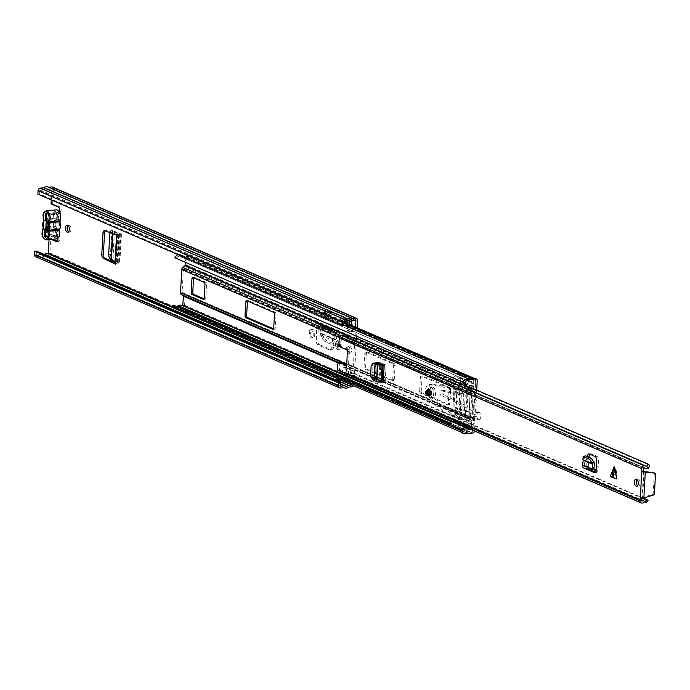 <?xml version="1.0" encoding="UTF-8"?>
<svg xmlns="http://www.w3.org/2000/svg" width="690" height="690" viewBox="0 0 690 690"><rect width="100%" height="100%" fill="white"/><g stroke="black" fill="none" stroke-linecap="round" stroke-linejoin="round"><path stroke-width="0.52" stroke-dasharray="3.45 2.59" d="M46.817 229.554L46.506 234.997A2.389 1.923 113.3 0 0 47.567 236.972A2.389 1.923 113.3 0 0 48.378 237.093A2.389 1.923 113.3 0 0 49.878 236.204A3.191 2.57 -66.7 0 1 51.871 235.023A3.191 2.57 -66.7 0 1 52.897 235.152L56.252 236.454L57.589 212.563L56.546 212.115L59.383 211.683L54.044 214.616A3.191 2.57 -66.7 0 1 51.905 214.814A3.191 2.57 -66.7 0 1 51.112 214.211A2.389 1.923 113.3 0 0 50.508 213.753A2.389 1.923 113.3 0 0 47.558 216.168L46.67 215.78M45.575 235.419A2.389 1.923 113.3 0 0 46.523 236.523A2.389 1.923 113.3 0 0 47.343 236.644A2.389 1.923 113.3 0 0 48.835 235.756A3.191 2.57 -66.7 0 1 50.836 234.574A3.191 2.57 -66.7 0 1 51.854 234.704L56.865 237.067L55.209 236.006L56.546 212.115L53.001 214.167A3.191 2.57 -66.7 0 1 50.862 214.357A3.191 2.57 -66.7 0 1 50.068 213.762A2.389 1.923 113.3 0 0 49.464 213.305A2.389 1.923 113.3 0 0 46.722 214.814M67.905 225.371A3.588 1.941 83.8 0 1 68.672 224.957A3.588 1.941 83.8 0 1 69.25 225.052A3.588 1.941 83.8 0 1 71.018 228.847A3.588 1.941 83.8 0 1 69.448 232.09A3.588 1.941 83.8 0 1 68.862 231.995A3.588 1.941 83.8 0 1 68.612 231.857M309.163 332.459A3.666 1.984 83.8 0 1 310.767 329.673A3.666 1.984 83.8 0 1 311.354 329.768A3.666 1.984 83.8 0 1 313.156 334.184L313.096 335.262A3.666 1.984 83.8 0 1 311.492 338.048A3.666 1.984 83.8 0 1 309.103 333.537L309.163 332.459L310.759 332.287A3.666 1.984 83.8 0 1 312.363 329.501A3.666 1.984 83.8 0 1 312.958 329.596A3.666 1.984 83.8 0 1 314.761 334.012L314.7 335.09A3.666 1.984 83.8 0 1 313.096 337.876A3.666 1.984 83.8 0 1 310.698 333.365L310.759 332.287M348.243 346.32A3.588 1.941 83.8 0 1 350.011 350.115A3.588 1.941 83.8 0 1 348.433 353.358A3.588 1.941 83.8 0 1 347.855 353.263A3.588 1.941 83.8 0 1 346.087 349.468A3.588 1.941 83.8 0 1 347.665 346.225A3.588 1.941 83.8 0 1 348.243 346.32M349.839 346.147A3.588 1.941 83.8 0 1 351.607 349.942A3.588 1.941 83.8 0 1 350.037 353.185A3.588 1.941 83.8 0 1 349.451 353.09A3.588 1.941 83.8 0 1 347.682 349.295A3.588 1.941 83.8 0 1 349.261 346.052A3.588 1.941 83.8 0 1 349.839 346.147M335.564 343.853A3.666 1.984 83.8 0 1 337.169 341.067A3.666 1.984 83.8 0 1 337.764 341.171A3.666 1.984 83.8 0 1 339.566 345.578L339.506 346.656A3.666 1.984 83.8 0 1 337.902 349.442A3.666 1.984 83.8 0 1 335.504 344.931L335.564 343.853L337.169 343.68A3.666 1.984 83.8 0 1 338.773 340.895A3.666 1.984 83.8 0 1 339.368 340.998A3.666 1.984 83.8 0 1 341.162 345.405L341.102 346.484A3.666 1.984 83.8 0 1 339.497 349.269A3.666 1.984 83.8 0 1 337.108 344.759L337.169 343.68M320.833 328.423L322.454 328.25L322.73 326.672A2.708 2.182 113.3 0 0 321.583 324.05A2.708 2.182 113.3 0 0 320.652 323.921L319.134 324.084A0.794 0.638 -66.7 0 1 318.513 323.386L318.211 328.707L316.606 328.88L316.287 341.145A3.191 1.725 -96.2 0 0 317.857 344.819L329.932 350.037A3.191 1.725 -96.2 0 0 330.441 350.115A3.191 1.725 -96.2 0 0 331.83 347.855L333.425 347.682L334.754 330.389A0.794 0.638 -66.7 0 0 335.375 331.088L336.901 330.924A2.708 2.182 113.3 0 1 337.824 331.062A2.708 2.182 113.3 0 1 338.98 333.684L338.695 335.254L337.082 335.435L336.073 340.23L337.833 345.328L337.263 346.966L339.437 345.906L337.263 346.966L325.085 341.714L322.17 338.574L320.108 333.339L321.161 326.577L337.41 333.589L337.082 335.435M318.211 328.707L317.883 340.972L316.287 341.145M317.857 344.819L319.453 344.646A3.191 1.725 83.8 0 1 317.883 340.972M319.453 344.646L331.528 349.856L329.932 350.037M333.425 347.682A3.191 1.725 83.8 0 1 332.045 349.942A3.191 1.725 83.8 0 1 331.528 349.856M350.348 368.883L349.649 381.38L346.173 379.88L346.872 367.382L350.348 368.883L348.752 369.055L348.053 381.553L344.577 380.061L345.276 367.554L348.752 369.055M349.416 321.902L349.649 317.857L353.116 319.358L352.418 331.856L348.95 330.355L349.278 324.404M51.051 203.921L52.656 203.748L60.039 206.931A2.389 1.294 83.8 0 1 61.203 209.294A2.389 1.294 83.8 0 1 60.34 211.58L58.745 211.752A2.389 1.294 83.8 0 0 58.995 211.597M52.656 203.748L53.475 189.008A2.389 1.923 113.3 0 0 52.423 187.033M353.47 385.684A2.389 1.923 113.3 0 0 353.936 384.261L357.101 327.785M35.552 256.689A2.389 1.923 113.3 0 0 36.372 256.809L39.951 256.421A5.425 4.364 113.3 0 0 40.4 256.654A5.425 4.364 113.3 0 0 44.643 255.912L47.765 255.576A2.389 1.923 113.3 0 0 49.896 253.04L50.724 238.309L52.897 239.249M57.744 238.386A2.389 1.294 83.8 0 0 57.305 237.498L58.909 237.326A2.389 1.294 83.8 0 1 59.521 239.904A2.389 1.294 83.8 0 1 58.495 241.56A2.389 1.294 83.8 0 1 58.107 241.5L57.555 241.259M114.98 263.123L116.989 263.985L118.585 263.58A2.708 0.664 -176.8 0 0 119.81 263.088A2.708 0.664 -176.8 0 0 119.249 262.649L115.532 261.26L113.928 261.432M116.998 235.307A2.708 0.664 -176.8 0 1 116.558 234.911A2.708 0.664 -176.8 0 1 117.188 234.522A2.708 0.664 -176.8 0 1 117.792 234.419L119.517 234.134L115.541 232.582L117.145 232.409L120.862 233.789A2.708 0.664 -176.8 0 1 121.423 234.238A2.708 0.664 -176.8 0 1 120.198 234.721L118.602 235.135L106.398 230.503L104.802 230.676M105.277 230.839A3.191 1.725 83.8 0 1 105.975 230.451A3.191 1.725 83.8 0 1 106.398 230.503M324.309 317.529L329.872 319.927L330.277 312.656L324.714 310.259L324.309 317.529L325.913 310.129L331.476 312.527L329.872 319.927M328.569 314.683L329.44 314.588L328.276 319.927L328.569 314.683L323.006 312.285L323.877 312.19L322.713 317.529L323.006 312.285M328.276 319.927L322.713 317.529M316.606 328.88L316.908 323.558A2.708 2.182 113.3 0 0 318.099 325.801A2.708 2.182 113.3 0 0 318.366 325.887A2.708 2.182 113.3 0 0 319.03 325.93L320.548 325.766A0.794 0.638 -66.7 0 1 321.161 326.577M331.83 347.855L333.149 330.562A2.708 2.182 113.3 0 0 334.348 332.813A2.708 2.182 113.3 0 0 334.615 332.899A2.708 2.182 113.3 0 0 335.271 332.942L336.798 332.778A0.794 0.638 -66.7 0 1 337.41 333.589M347.82 322.075L348.045 318.03L351.521 319.53L351.486 320.169M351.201 325.231L350.822 332.028L347.346 330.527L347.726 323.739M51.293 239.421L49.119 238.481L50.724 238.309M49.05 239.663L49.119 238.481M351.779 384.951L352.34 384.434L355.54 327.112M51.276 199.928L51.879 189.189L47.817 189.103A3.51 2.82 113.3 0 0 47.274 188.775A3.51 2.82 113.3 0 0 44.264 189.483L40.106 190L39.485 193.976L343.534 325.188M344.198 381.682L340.869 380.147L338.16 380.768L337.143 381.216L340.317 382.588M341.429 380.483A2.234 1.794 -66.7 0 1 341.619 380.432L344.25 379.828A2.234 1.794 -66.7 0 1 344.448 379.802L347.803 381.277L344.345 381.648M346.173 379.88A2.234 1.794 113.3 0 0 345.19 378.034L348.666 379.535A2.234 1.794 -66.7 0 0 348.174 379.414A2.234 1.794 -66.7 0 0 347.907 379.422L344.448 379.802L340.972 378.301A2.234 1.794 113.3 0 0 340.782 378.336L338.143 378.931A2.234 1.794 113.3 0 0 337.953 378.991M341.679 318.711L344.301 318.737L347.777 320.238L345.112 320.203L340.644 318.478L345.155 320.203M343.715 321.833L341.093 320.531A2.234 1.794 113.3 0 0 341.412 320.565L344.008 320.6A2.234 1.794 113.3 0 0 344.198 320.591L347.674 322.092M340.972 378.301L344.431 377.922A2.234 1.794 113.3 0 1 344.698 377.922A2.234 1.794 113.3 0 1 345.19 378.034M344.319 381.656L340.843 380.156L344.327 379.776M350.882 319.901L347.76 318.366L344.301 318.737M349.649 317.857A2.234 1.794 113.3 0 1 347.924 320.169A2.234 1.794 113.3 0 1 347.656 320.22L344.198 320.591M344.276 318.745L347.751 320.246L349.183 320.091M36.294 251.065L36.311 254.929L40.624 254.567A3.51 2.82 113.3 0 0 41.159 254.895A3.51 2.82 113.3 0 0 43.962 254.377M48.559 187.24L352.53 318.47M37.89 194.149L39.485 193.976M39.951 256.421L343.991 387.633M44.643 255.912L348.683 387.133M348.95 330.355L347.346 330.527M352.418 331.856L350.822 332.028M353.116 319.358A2.234 1.794 -66.7 0 1 351.4 321.669M348.666 379.535A2.234 1.794 -66.7 0 1 349.649 381.38M346.872 367.382L345.276 367.554M344.577 380.061L348.053 381.553M340.11 320.307L340.644 318.478M343.586 321.807L344.12 319.979M58.779 211.545L60.34 211.58L58.909 237.326L57.382 236.644L56.865 237.067L57.305 237.498L58.745 211.752M57.382 236.644L55.209 236.006M59.452 211.537L58.469 211.89M58.038 236.86L57.054 237.213M47.248 221.732L47.558 216.168M322.454 328.25L321.687 333.434L323.576 337.462L326.482 340.593L338.721 345.88L339.282 344.241L337.634 340.317L338.695 335.254M334.46 335.72L332.856 335.892M114.945 263.761A2.708 0.664 -176.8 0 1 115.575 263.373A2.708 0.664 -176.8 0 1 116.179 263.278L117.904 262.985L115.058 261.855M117.145 232.409L112.565 230.434L110.745 230.503L115.541 232.582M111.702 232.823L109.883 232.892L110.952 230.572L112.772 230.503L111.702 232.823L110.486 254.55L111.219 258.388L112.91 260.061L115.532 261.26M113.255 232.823L111.659 232.996M329.44 314.588L323.877 312.19M330.277 312.656L331.476 312.527M324.714 310.259L325.913 310.129M56.287 209.812A6.219 3.355 -96.2 0 0 53.561 214.53A6.219 3.355 -96.2 0 0 54.07 218.532L54.251 220.308A1.596 0.863 -96.2 0 0 54.648 220.343L55.209 219.429A1.596 0.863 -96.2 0 0 55.235 219.161A1.596 0.863 -96.2 0 0 55.105 218.135A5.425 2.924 83.8 0 1 54.665 214.642A5.425 2.924 83.8 0 1 58.814 211.33M46.213 221.231L48.041 223.051A2.234 1.208 -96.2 0 0 47.325 224.655A2.234 1.208 -96.2 0 0 47.834 226.794L54.044 226.122A2.234 1.208 83.8 0 1 53.993 226.044A2.234 1.208 83.8 0 1 53.535 223.991A2.234 1.208 83.8 0 1 53.682 223.18A2.234 1.208 83.8 0 1 54.251 222.378L56.847 218.626A5.649 3.053 -96.2 0 0 55.209 219.429M54.648 220.343A5.649 3.053 -96.2 0 0 54.441 220.878A5.649 3.053 -96.2 0 0 54.079 222.922A5.649 3.053 -96.2 0 0 54.346 225.863A1.596 0.863 -96.2 0 0 53.958 225.561L53.604 226.863L43.47 227.959A6.219 3.355 83.8 0 1 43.875 220.576L54.018 219.48M48.274 228.019L48.861 227.389A2.234 1.208 -96.2 0 0 49.387 226.984A2.234 1.208 -96.2 0 0 49.758 225.708A2.234 1.208 -96.2 0 0 49.094 223.353L46.92 221.3M48.041 223.051L54.251 222.378M60.573 217.195A5.425 2.924 83.8 0 1 59.771 220.145A1.596 0.863 -96.2 0 0 59.538 221.292A5.649 3.053 -96.2 0 0 57.891 219.023L55.304 222.68A2.234 1.208 83.8 0 1 55.968 225.035A2.234 1.208 83.8 0 1 55.071 226.717L57.287 229.856L56.942 236.014L55.899 235.566L56.244 229.356L54.044 226.122M56.847 218.626L57.192 212.417L58.236 212.865L57.891 219.023M60.056 228.192A1.596 0.863 -96.2 0 0 59.659 228.157A5.649 3.053 -96.2 0 0 59.97 222.637A1.596 0.863 -96.2 0 0 60.349 222.948M59.642 233.858A5.425 2.924 83.8 0 1 56.399 237.834A5.425 2.924 83.8 0 1 53.734 231.314A5.425 2.924 83.8 0 1 54.536 228.356A1.596 0.863 -96.2 0 0 54.769 227.493A1.596 0.863 -96.2 0 0 54.777 227.217A5.649 3.053 -96.2 0 0 55.226 228.123A5.649 3.053 -96.2 0 0 56.244 229.356M57.287 229.856A5.649 3.053 -96.2 0 0 59.099 229.08A1.596 0.863 -96.2 0 0 59.099 229.089L59.659 228.157M54.251 220.308A6.219 3.355 -96.2 0 0 53.958 225.561M48.861 227.389L55.071 226.717M45.471 237.256L56.942 236.014M49.094 223.353L55.304 222.68M46.765 214.107L58.236 212.865M45.721 213.659L57.192 212.417M47.834 226.794L45.773 229.028M45.497 236.687L55.899 235.566M59.538 221.292L59.97 222.637M54.777 227.217L54.346 225.863M460.032 413.327A2.389 1.923 113.3 0 0 460.86 415.182L466.759 418.416L464.948 416.941A2.389 1.923 -66.7 0 1 464.12 415.087L465.414 391.937A2.389 1.923 -66.7 0 1 466.457 389.876L468.622 388.151L468.476 387.616L464.715 386.133L462.378 388.116A2.389 1.923 113.3 0 0 461.325 390.178L461.17 393.033L459.799 393.705L458.962 408.67L460.195 410.472L460.032 413.327L346.682 364.406M463.421 382.329L464.525 382.907A3.51 2.82 -66.7 0 1 468.26 380.94L469.381 381.337A5.701 4.589 113.3 0 0 473.728 380.354L473.607 389.798L471.236 391.937A2.389 1.923 113.3 0 0 470.192 393.999L468.898 417.148A2.389 1.923 113.3 0 0 469.726 419.003L471.882 420.659L470.942 430.189A5.701 4.589 113.3 0 0 470.347 429.87A5.701 4.589 113.3 0 0 466.656 430.146L465.474 430.784A3.51 2.82 -66.7 0 1 463.197 430.957A3.51 2.82 -66.7 0 1 461.912 429.611L460.73 430.439M465.086 386.159L466.19 386.59A2.389 1.923 -66.7 0 1 465.302 387.866L463.137 389.591L462.766 392.86L461.394 393.533L460.558 408.497L461.791 410.291L461.8 413.526L463.792 414.802A2.389 1.923 -66.7 0 1 464.551 415.898L464.974 416.656L468.363 418.123L468.631 417.666A2.389 1.923 113.3 0 0 467.872 416.562L465.716 414.914L467.009 391.765L469.381 389.626A2.389 1.923 113.3 0 0 470.27 388.349L470.071 387.564L466.682 386.107L466.19 386.59L466.682 386.107L465.086 386.159M419.641 391.152A1.596 0.863 -96.2 0 0 420.417 393.067L447.353 404.685A1.596 0.863 -96.2 0 0 447.612 404.728A1.596 0.863 -96.2 0 0 448.302 403.521L449.078 389.634A1.596 0.863 -96.2 0 0 448.302 387.72L421.366 376.093A1.596 0.863 -96.2 0 0 421.107 376.05A1.596 0.863 -96.2 0 0 420.417 377.266L419.641 391.152L421.236 390.971A1.596 0.863 -96.2 0 0 422.021 392.895L448.949 404.513A1.596 0.863 -96.2 0 0 449.207 404.556A1.596 0.863 -96.2 0 0 449.906 403.348L450.682 389.462A1.596 0.863 -96.2 0 0 449.897 387.547L422.97 375.921A1.596 0.863 -96.2 0 0 422.711 375.878A1.596 0.863 -96.2 0 0 422.013 377.085L421.236 390.971M365.769 352.098A1.596 0.863 -96.2 0 0 365.519 352.055A1.596 0.863 -96.2 0 0 364.82 353.271L364.044 367.158A1.596 0.863 -96.2 0 0 364.82 369.072L391.756 380.699A1.596 0.863 -96.2 0 0 392.015 380.733A1.596 0.863 -96.2 0 0 392.705 379.526L393.481 365.64A1.596 0.863 -96.2 0 0 392.705 363.725L365.769 352.098L367.373 351.926A1.596 0.863 -96.2 0 0 367.115 351.883A1.596 0.863 -96.2 0 0 366.416 353.099L365.64 366.985A1.596 0.863 -96.2 0 0 366.425 368.9L393.352 380.518A1.596 0.863 -96.2 0 0 393.611 380.561A1.596 0.863 -96.2 0 0 394.309 379.353L395.085 365.467A1.596 0.863 -96.2 0 0 394.301 363.552L367.373 351.926M466.759 418.416L468.631 417.666L466.759 418.416M178.124 254.67A5.425 4.364 -66.7 0 1 180.53 254.688L181.651 255.076A3.786 3.045 113.3 0 0 184.532 254.429A2.234 1.794 -66.7 0 1 186.334 254.084A2.234 1.794 -66.7 0 1 187.318 255.93L186.8 265.158A2.389 1.923 -66.7 0 1 185.748 267.22L183.385 269.359L182.091 292.508L184.247 294.156A2.389 1.923 -66.7 0 1 185.075 296.019L184.558 305.247A2.234 1.794 -66.7 0 1 181.806 307.498A2.234 1.794 -66.7 0 1 181.574 307.369A3.786 3.045 113.3 0 0 181.185 307.154A3.786 3.045 113.3 0 0 178.727 307.343L177.546 307.981A5.425 4.364 -66.7 0 1 174.035 308.24M463.637 381.372A5.425 4.364 -66.7 0 1 468.933 379.155L470.054 379.543A3.786 3.045 113.3 0 0 472.943 378.896A2.234 1.794 -66.7 0 1 474.737 378.551A2.234 1.794 -66.7 0 1 475.72 380.397L475.203 389.626A2.389 1.923 -66.7 0 1 474.159 391.687L471.788 393.826L470.494 416.976L472.65 418.623A2.389 1.923 -66.7 0 1 473.478 420.486L472.969 429.715A2.234 1.794 -66.7 0 1 470.218 431.966A2.234 1.794 -66.7 0 1 469.985 431.837A3.786 3.045 113.3 0 0 469.588 431.621A3.786 3.045 113.3 0 0 467.139 431.811L465.957 432.449A5.425 4.364 -66.7 0 1 462.438 432.708A5.425 4.364 -66.7 0 1 460.842 431.362M273.568 328.82L274.344 329.156A1.596 0.863 -96.2 0 0 274.603 329.199A1.596 0.863 -96.2 0 0 275.301 327.991L276.078 314.105A1.596 0.863 -96.2 0 0 275.293 312.19L248.365 300.564A1.596 0.863 -96.2 0 0 248.107 300.521A1.596 0.863 -96.2 0 0 247.538 301.073M204.067 298.83L204.844 299.167A1.596 0.863 -96.2 0 0 205.103 299.21A1.596 0.863 -96.2 0 0 205.801 298.002L206.577 284.116A1.596 0.863 -96.2 0 0 205.793 282.193L194.502 277.32A1.596 0.863 -96.2 0 0 194.244 277.277A1.596 0.863 -96.2 0 0 193.683 277.829M463.413 382.424L464.525 382.907M176.114 258.44A3.51 2.82 -66.7 0 1 179.857 256.473L180.978 256.87A5.701 4.589 113.3 0 0 185.317 255.887L185.36 262.433M182.729 305.739L182.531 305.722A5.701 4.589 113.3 0 0 181.944 305.403M176.657 306.507A3.51 2.82 -66.7 0 1 174.794 306.489A3.51 2.82 -66.7 0 1 173.501 305.144M460.868 429.163L461.912 429.611M466.259 384.632L464.525 383.882A2.708 2.182 -66.7 0 1 467.863 381.147A2.708 2.182 -66.7 0 1 469.045 382.864L457.574 377.922L462.481 378.681L462.136 384.848L458.79 387.789L458.505 392.912L453.899 390.928L453.037 406.35A6.374 1.57 3.2 0 0 452.976 406.557A6.374 1.57 3.2 0 0 454.003 407.488L456.306 408.489L457.643 408.342L457.358 413.465L460.411 415.708L460.066 421.883L455.012 423.72A2.708 2.182 -66.7 0 1 451.743 425.92A2.708 2.182 -66.7 0 1 450.708 424.781M470.252 385.77L457.047 380.069A2.708 2.182 -66.7 0 1 454.253 381.173M469.045 382.864L473.952 383.631L473.607 389.798L470.261 392.739L468.82 418.407L471.882 420.659L471.537 426.834L466.483 428.671A2.708 2.182 -66.7 0 1 463.214 430.871A2.708 2.182 -66.7 0 1 462.024 428.628M466.483 428.671L455.012 423.72M469.407 412.982L468.872 418.054L465.379 416.57L465.327 411.214L469.407 412.982A1.596 1.285 113.3 0 0 468.156 411.576L464.077 409.817A1.596 1.285 -66.7 0 1 465.327 411.214M466.828 411.723L462.74 409.964L463.689 392.99L467.777 394.749L466.828 411.723L468.156 411.576M467.087 386.098L463.697 386.892L461.394 388.919L459.963 414.587L466.526 418.278L464.042 416.346L465.483 390.678L468.234 387.806L464.706 386.331L467.087 386.098L470.468 387.564L470.787 388.332L470.528 392.921L466.449 391.161L466.983 386.081M470.261 392.739L465.483 390.678M468.82 418.407L464.042 416.346M460.04 414.785L468.786 417.709L461.964 412.715L456.478 410.343L452.338 410.791L457.798 413.146L461.938 412.698L457.824 413.163L460.04 414.785L459.773 415.139L457.513 413.483L457.798 413.146L452.054 411.128L451.821 415.294L459.583 418.64L459.773 415.139M468.674 417.752L470.192 392.567L456.987 386.866L460.334 383.925L460.523 380.604L457.047 380.069M473.59 388.763L473.538 389.626L470.813 392.101A21.528 11.627 83.8 0 1 469.2 420.891L455.426 414.794L456.987 386.866M459.721 418.908L468.588 420.477L459.782 418.899L452.071 415.578L456.211 415.13L451.916 415.19L452.148 411.024L456.288 410.576L456.055 414.742M472.745 418.744A1.596 1.285 -66.7 0 1 473.245 419.943L474.987 420.693A1.596 1.285 113.3 0 0 474.487 419.494L471.762 418.019L473.193 392.498L474.927 393.248L476.005 392.3A1.596 1.285 113.3 0 0 476.643 390.971L474.91 390.221A1.596 1.285 -66.7 0 1 474.272 391.549L476.005 392.3M473.193 392.498L474.272 391.549M474.487 419.494L471.762 418.019M474.927 393.248L473.504 418.77M474.91 390.221L475.505 379.629L477.239 380.371M476.695 390.109L476.643 390.971M469.2 420.891L471.684 422.737L458.479 417.036L455.426 414.794M471.684 422.737L471.503 426.058L458.298 420.357L458.479 417.036M471.503 426.058L467.923 427.352L454.719 421.659L458.298 420.357M467.923 427.352A2.708 2.182 113.3 0 0 467.095 426.644A2.708 2.182 113.3 0 0 465.06 426.955M451.855 421.254A2.708 2.182 -66.7 0 1 453.899 420.943A2.708 2.182 -66.7 0 1 454.719 421.659M471.537 426.834L460.066 421.883M337.953 362.862L460.411 415.708M459.963 414.587L457.358 413.465M468.769 418.037L466.147 417.89L469.148 417.571M457.643 408.342L453.037 406.35M461.394 388.919L458.79 387.789M355.255 338.721L462.136 384.848M473.952 383.631L462.481 378.681M453.235 378.034A2.708 2.182 -66.7 0 1 456.401 376.197A2.708 2.182 -66.7 0 1 457.574 377.922M473.728 386.305L460.523 380.604M473.538 389.626L460.334 383.925M470.813 392.101L470.192 392.567M453.899 390.928A6.374 1.57 3.2 0 0 453.839 391.127A6.374 1.57 3.2 0 0 454.865 392.058L457.168 393.059L456.306 408.489M457.168 393.059L458.505 392.912M474.392 431.293L472.65 430.543L473.245 419.943M474.987 420.693L474.409 430.983M469.14 420.865L469.295 418.037L473.03 417.631L472.866 420.572L469.269 420.96M472.866 420.572A21.528 11.627 -96.2 0 0 474.487 391.558L470.891 391.954M474.487 391.558L474.323 394.499L470.589 394.904L470.752 392.075M472.65 430.543A1.596 1.285 -66.7 0 1 471.236 432.233L463.232 433.096A3.191 2.57 -66.7 0 1 462.136 432.94M465.724 384.692L464.525 383.882M474.798 378.31A1.596 1.285 -66.7 0 1 475.505 379.629M470.589 394.904A19.527 10.548 83.8 0 1 469.295 418.037M473.03 417.631A19.527 10.548 -96.2 0 0 474.323 394.499M462.74 409.964L464.077 409.817M466.449 391.161A1.596 1.285 -66.7 0 1 465.026 392.843L469.105 394.611A1.596 1.285 113.3 0 0 470.528 392.921M463.689 392.99L465.026 392.843M467.777 394.749L469.105 394.611M459.782 418.899L468.217 420.176M615.86 469.519L615.73 468.631L613.514 474.366L617.119 475.919L615.86 469.519L614.902 475.307M431.638 393.36A3.191 1.725 -96.2 0 0 429.56 389.436A3.191 1.725 -96.2 0 0 428.162 391.86A3.191 1.725 -96.2 0 0 430.241 395.775A3.191 1.725 -96.2 0 0 431.638 393.36M637.62 485.734A3.588 1.941 -96.2 0 0 638.604 486.079A3.588 1.941 -96.2 0 0 640.173 483.354A3.588 1.941 -96.2 0 0 637.827 478.946A3.588 1.941 -96.2 0 0 636.948 479.49M383.261 382.174L376.162 378.845L378.034 378.638A3.191 1.725 83.8 0 1 376.542 374.834L377.111 364.57A3.191 1.725 83.8 0 1 377.309 363.432M376.542 374.834L374.67 375.041A3.191 1.725 -96.2 0 0 376.162 378.845M374.67 375.041L375.248 364.769L377.111 364.57M375.714 363.035A3.191 1.725 -96.2 0 0 375.248 364.769M616.851 478.886L610.34 476.074M583.783 468.053A3.027 2.441 113.3 0 0 584.818 468.2L585.879 468.087A0.794 0.638 -66.7 0 1 586.5 468.786L587.337 456.573M379.914 380.733L381.777 380.535L378.034 378.638M381.777 380.535L385.123 381.975A3.027 0.742 3.2 0 0 381.665 381.492A3.027 0.742 3.2 0 0 380.94 381.536L375.809 381.173M377.723 362.63A3.191 1.725 83.8 0 1 378.508 362.147A3.191 1.725 83.8 0 1 378.948 362.207L386.072 365.001A3.027 0.742 3.2 0 0 382.614 364.518M617.386 475.893L613.781 474.341L615.954 468.605L617.119 475.919M346.639 364.57L347.639 365.01L346.277 365.157M346.725 364.044L348.597 363.837A1.596 0.863 83.8 0 1 347.898 365.053A1.596 0.863 83.8 0 1 347.639 365.01M348.597 363.837L349.287 351.495L347.415 351.702M346.639 349.778L348.502 349.58A1.596 0.863 83.8 0 1 349.287 351.495M348.502 349.58L341.55 346.578L339.687 346.777M341.912 337.332L349.847 340.722L341.576 337.367L340.774 344.664A1.596 0.863 -96.2 0 0 341.55 346.578M643.632 471.572L641.976 498.007M340.187 362.06A1.596 0.863 -96.2 0 0 339.739 363.173L339.566 370.358L641.838 500.578M589.803 454.253A3.191 1.725 83.8 0 1 590.614 453.727A3.191 1.725 83.8 0 1 591.132 453.813L596.91 456.314A3.191 1.725 83.8 0 1 598.48 460.023L597.928 472.71A3.027 2.441 113.3 0 0 596.591 470.2A3.027 2.441 113.3 0 0 596.22 470.08M586.836 462.843L588.708 462.645L589.122 457.349M588.708 462.645L588.372 468.588A3.027 2.441 113.3 0 0 587.035 466.078A3.027 2.441 113.3 0 0 586.664 465.957A3.027 2.441 113.3 0 0 586 465.931L584.939 466.043A0.794 0.638 -66.7 0 1 584.318 465.276L584.602 463.085L582.731 463.292M338.678 372.41A2.708 2.182 113.3 0 0 339.609 372.548L347.769 375.886A2.553 2.053 113.3 0 0 349.52 374.722A3.545 2.855 -66.7 0 1 353.177 373.29A3.545 2.855 -66.7 0 1 353.91 373.79L353.772 376.085L355.324 374.61L648.074 500.707M347.769 375.886L348.64 376.257L352.702 375.17L645.081 501.811M339.946 372.505A2.553 2.053 113.3 0 0 341.705 371.349A3.545 2.855 -66.7 0 1 345.354 369.909A3.545 2.855 -66.7 0 1 346.095 370.418L346.88 368.219L354.695 371.591L355.324 374.61L353.582 373.118L348.761 374.101M453.183 379.957L469.062 386.814M349.735 340.705L350.744 341.11C353.116 342.369 355.307 341.714 357.308 339.126L649.368 465.164L647.953 464.016M342.024 337.341L342.119 337.427A5.779 4.649 113.3 0 0 343.87 338.937A5.779 4.649 113.3 0 0 348.571 338.005L356.385 341.378L357.308 339.126L355.902 337.971L355.833 339.325A3.545 2.855 -66.7 0 1 352.573 340.256A3.545 2.855 -66.7 0 1 351.503 339.333A2.553 2.053 113.3 0 0 351.003 338.816L343.68 335.961A2.553 2.053 113.3 0 0 343.18 335.444M644.503 467.889L349.847 340.722L644.313 467.88M645.659 465.983L352.409 339.463M643.848 497.964L642.632 497.438L640.311 497.706M346.63 336.901A3.545 2.855 -66.7 0 1 344.759 336.884A3.545 2.855 -66.7 0 1 343.68 335.961M348.571 338.005L348.019 335.952M346.88 368.219A5.779 4.649 113.3 0 0 346.242 367.865A5.779 4.649 113.3 0 0 340.291 370.202L340.067 370.349M644.063 471.727L642.632 497.438L652.024 494.592A1.596 1.285 113.3 0 0 653.223 492.953L654.284 473.952A1.596 1.285 113.3 0 0 653.861 472.814M354.979 338.954L355.833 339.325L356.385 341.378A5.779 4.649 113.3 0 1 351.693 342.309A5.779 4.649 113.3 0 1 349.942 340.8L342.119 337.427M346.242 367.865L354.056 371.237A5.779 4.649 113.3 0 1 354.695 371.591L353.91 373.79L346.095 370.418M354.056 371.237A5.779 4.649 113.3 0 0 348.105 373.575L347.889 373.721M596.393 466.966L598.256 466.768M585.508 455.788L584.62 457.668L585.051 460.187L584.602 463.085M370.556 376.24L371.798 375.817L372.376 365.459L371.134 365.812M380.863 363.759L382.726 363.561M371.798 375.817L374.17 379.457L377.68 380.975M374.109 362.974L372.376 365.459M429.663 390.997A5.58 3.01 83.8 0 1 432.104 386.754A5.58 3.01 83.8 0 1 435.744 393.619A5.58 3.01 83.8 0 1 433.303 397.854A5.58 3.01 83.8 0 1 429.663 390.997M427.791 391.196A5.58 3.01 83.8 0 1 430.232 386.961A5.58 3.01 83.8 0 1 433.872 393.818A5.58 3.01 83.8 0 1 431.44 398.052A5.58 3.01 83.8 0 1 427.791 391.196M440.945 395.137A2.234 1.208 83.8 0 1 439.892 392.463A2.234 1.208 83.8 0 1 440.876 390.764A2.234 1.208 83.8 0 1 441.082 390.773L458.246 394.482A2.234 1.208 -96.2 0 0 458.445 394.49A2.234 1.208 -96.2 0 0 459.419 392.317A2.234 1.208 -96.2 0 0 458.169 390.048L429.758 384.485A8.202 4.425 -96.2 0 0 429.016 384.459A8.202 4.425 -96.2 0 0 425.437 390.678A8.202 4.425 -96.2 0 0 428.697 400.096L450.009 416.139L450.13 410.205L469.718 417.528A4.476 2.415 -96.2 0 0 470.364 417.623A4.476 2.415 -96.2 0 0 470.666 417.545L472.667 416.829A2.984 1.613 83.8 0 1 472.874 416.786A2.984 1.613 83.8 0 1 474.444 418.175A3.726 2.01 -96.2 0 0 476.402 419.908A3.726 2.01 -96.2 0 0 478.041 416.596A3.726 2.01 -96.2 0 0 476.273 412.62L440.945 395.137L443.748 394.827A2.234 1.208 83.8 0 1 442.695 392.162A2.234 1.208 83.8 0 1 443.67 390.462A2.234 1.208 83.8 0 1 443.886 390.471L461.049 394.171A2.234 1.208 -96.2 0 0 461.248 394.188A2.234 1.208 -96.2 0 0 462.222 392.015A2.234 1.208 -96.2 0 0 460.972 389.747L432.561 384.183A8.202 4.425 -96.2 0 0 431.819 384.149A8.202 4.425 -96.2 0 0 428.24 390.376A8.202 4.425 -96.2 0 0 431.5 399.795L438.78 405.272L452.968 411.395L452.933 409.903L472.521 417.226L469.718 417.528M431.88 392.955A1.915 1.035 -96.2 0 0 430.629 390.609A1.915 1.035 -96.2 0 0 429.792 392.058A1.915 1.035 -96.2 0 0 431.043 394.413A1.915 1.035 -96.2 0 0 431.88 392.955A1.915 1.035 83.8 0 1 431.043 394.413A1.915 1.035 83.8 0 1 429.792 392.058A1.915 1.035 83.8 0 1 430.629 390.609A1.915 1.035 83.8 0 1 431.88 392.955M428.861 392.162A1.915 1.035 83.8 0 1 429.697 390.704A1.915 1.035 83.8 0 1 430.948 393.059A1.915 1.035 83.8 0 1 430.112 394.507A1.915 1.035 83.8 0 1 428.861 392.162M474.444 418.175L477.247 417.864A3.726 2.01 -96.2 0 0 479.205 419.598A3.726 2.01 -96.2 0 0 480.844 416.294A3.726 2.01 -96.2 0 0 479.076 412.318L443.748 394.827M477.247 417.864A2.984 1.613 -96.2 0 0 475.677 416.484A2.984 1.613 -96.2 0 0 475.47 416.527L472.667 416.829M470.666 417.545L475.47 416.527M473.469 417.243A4.476 2.415 83.8 0 1 473.168 417.312A4.476 2.415 83.8 0 1 472.521 417.226M439.987 405.142L454.175 411.266L454.106 415.734L439.987 405.142L438.78 405.272M461.049 394.171L458.246 394.482M452.933 409.903L450.13 410.205M454.175 411.266L452.968 411.395M427.628 391.92A3.191 1.725 83.8 0 1 429.025 389.496A3.191 1.725 83.8 0 1 431.103 393.412A3.191 1.725 83.8 0 1 429.715 395.836A3.191 1.725 83.8 0 1 427.628 391.92M428.326 392.213A1.915 1.035 83.8 0 1 429.163 390.764A1.915 1.035 83.8 0 1 430.413 393.119A1.915 1.035 83.8 0 1 429.577 394.568A1.915 1.035 83.8 0 1 428.326 392.213M428.016 391.29A5.184 2.795 83.8 0 1 430.275 387.357A5.184 2.795 83.8 0 1 433.656 393.723A5.184 2.795 83.8 0 1 431.397 397.656A5.184 2.795 83.8 0 1 428.016 391.29M429.879 391.083A5.184 2.795 83.8 0 1 432.147 387.15A5.184 2.795 83.8 0 1 435.528 393.524A5.184 2.795 83.8 0 1 433.26 397.457A5.184 2.795 83.8 0 1 429.879 391.083M49.878 236.204L48.835 235.756M318.513 323.386L334.754 330.389M53.475 189.008L357.515 320.229M49.896 253.04L353.936 384.261M118.602 235.135L116.989 263.985M316.908 323.558L333.149 330.562M172.345 306.757L352.34 384.434M51.879 189.189L355.065 320.031M58.434 207.104L60.039 206.931M57.253 241.586L58.107 241.5M341.619 380.432L338.143 378.931M344.25 379.828L340.782 378.336M341.688 382.26L338.212 380.759M347.484 322.101L344.008 320.6M341.412 320.565L344.879 322.066M347.907 379.422L344.431 377.922M347.656 320.22L351.132 321.721M40.106 190L344.146 321.212M39.684 190.5L343.724 321.721M44.091 189.569L348.139 320.781M44.264 189.483L348.303 320.703M47.817 189.103L350.71 319.824L47.86 189.129M47.972 189.146L352.012 320.367M51.5 188.767L355.54 319.979M36.104 254.541L340.144 385.753M36.475 254.955L340.222 386.046M40.624 254.567L340.248 383.882L40.46 254.524M337.013 380.57L341.3 382.415M336.979 380.397L341.481 382.338M173.44 307.921L351.909 384.942M36.372 256.809L340.412 388.022M47.765 255.576L351.805 386.788M341.162 345.405L339.566 345.578M337.108 344.759L335.504 344.931M341.102 346.484L339.506 346.656M314.761 334.012L313.156 334.184M310.698 333.365L309.103 333.537M314.7 335.09L313.096 335.262M344.569 322.032L341.093 320.531M345.112 320.203L341.636 318.702M338.16 380.768L341.636 382.269M51.112 214.211L50.068 213.762M54.044 214.616L53.001 214.167M46.506 234.997L45.618 234.609M52.897 235.152L51.854 234.704M319.134 324.084L335.375 331.088M320.652 323.921L336.901 330.924M322.73 326.672L338.98 333.684M321.687 333.434L337.634 340.317M321.756 333.943L337.686 340.808M326.482 340.593L325.085 341.714M319.03 325.93L335.271 332.942M320.358 335.055L336.228 341.904M320.108 333.339L336.073 340.23M320.548 325.766L336.798 332.778M322.17 338.574L323.576 337.462M339.282 344.241L337.833 345.328M118.835 234.876L117.222 263.727M120.198 234.721L118.585 263.58M120.862 233.789L119.249 262.649M114.497 231.633L112.91 260.061M114.368 231.581L112.781 259.975M108.666 254.567L110.486 254.55M117.792 234.419L116.179 263.278M112.539 231.65L112.444 233.341M112.979 231.831L112.884 233.531M119.353 234.005L117.74 262.856M119.154 234.272L117.542 263.132M111.219 258.388L109.391 258.405M43.237 227.959L43.41 228.907A0.794 0.552 31.3 0 0 43.28 228.933M55.105 218.135L43.936 219.627L43.875 220.576A0.794 0.552 -148.7 0 0 43.746 220.602M46.549 239.939A6.219 3.355 83.8 0 1 42.495 232.288A6.219 3.355 83.8 0 1 43.41 228.907L53.553 227.812A6.219 3.355 -96.2 0 0 52.63 231.193A6.219 3.355 -96.2 0 0 56.692 238.835M43.703 219.627L43.936 219.627A6.219 3.355 83.8 0 1 43.427 215.625A6.219 3.355 83.8 0 1 46.144 210.907M53.604 226.863L53.553 227.812A0.794 0.552 31.3 0 1 54.536 228.356M59.788 220.636A0.794 0.552 31.3 0 0 59.771 220.145M338.29 362.285L460.86 415.182L461.8 413.526L182.255 292.879L181.315 294.535M464.12 415.087L468.898 417.148M464.948 416.941L469.726 419.003L470.658 417.346L465.879 415.285L464.948 416.941M347.915 336.056L464.534 386.391L465.302 387.866L185.748 267.22L184.989 265.745M468.622 388.151L473.4 390.212L474.159 391.687L469.381 389.626L468.622 388.151M466.457 389.876L471.236 391.937L472.003 393.421L467.225 391.351L466.457 389.876M465.414 391.937L470.192 393.999M339.359 337.539L461.325 390.178M340.67 335.59L462.378 388.116L463.137 389.591L183.592 268.953L182.833 267.47M466.94 418.226L471.719 420.288L472.65 418.623L467.872 416.562L466.94 418.226M338.057 362.604L462.852 416.458L463.792 414.802L184.247 294.156L183.307 295.82M182.091 292.508L461.636 413.146M465.716 414.914L470.494 416.976M186.8 265.158L475.203 389.626M467.009 391.765L471.788 393.826M183.385 269.359L462.93 390.005M185.075 296.019L473.478 420.486M468.45 378.853L470.054 379.543L469.381 381.337L180.978 256.87L181.651 255.076L343.542 324.947M468.286 378.87L468.933 379.155L468.26 380.94L179.857 256.473L180.53 254.688L343.542 325.033M450.613 423.22L466.656 430.146L467.139 431.811L178.727 307.343L178.244 305.679M450.596 424.367L465.474 430.784L465.957 432.449L177.546 307.981L177.071 306.317M185.317 255.887L473.728 380.354M185.714 256.102L474.125 380.57M182.531 305.722L470.942 430.189M451.683 421.392L471.365 429.887M184.532 254.429L343.646 323.093M471.96 378.474L472.943 378.896M187.318 255.93L475.72 380.397M181.574 307.369L469.985 431.837M184.558 305.247L472.969 429.715M366.416 353.099L364.82 353.271M394.301 363.552L392.705 363.725M395.085 365.467L393.481 365.64M394.309 379.353L392.705 379.526M393.352 380.518L391.756 380.699M366.425 368.9L364.82 369.072M365.64 366.985L364.044 367.158M422.021 392.895L420.417 393.067M422.013 377.085L420.417 377.266M422.97 375.921L421.366 376.093M449.897 387.547L448.302 387.72M450.682 389.462L449.078 389.634M449.906 403.348L448.302 403.521M448.949 404.513L447.353 404.685M275.293 312.19L273.689 312.363M276.078 314.105L274.473 314.278M275.301 327.991L273.697 328.164M274.344 329.156L273.24 329.277M248.365 300.564L246.761 300.737M194.502 277.32L192.907 277.492M205.793 282.193L204.197 282.365M206.577 284.116L204.982 284.289M205.801 298.002L204.206 298.175M204.844 299.167L203.748 299.288M461.791 410.291L460.195 410.472M461.481 409.532L459.876 409.705M460.877 409.265L459.273 409.437M460.558 408.497L458.962 408.67M461.394 393.533L459.799 393.705M461.783 393.067L460.178 393.24M462.386 393.326L460.782 393.498M462.766 392.86L461.17 393.033M464.974 416.656L463.37 416.95M464.551 415.898L463.007 416.682M470.071 387.564L468.476 387.616M470.27 388.349L468.795 387.892M471.236 432.233L472.969 432.984M464.965 433.846L463.232 433.096M468.338 417.976L459.782 415.113M467.786 388.651L470.787 388.332M468.234 387.806L470.468 387.564M463.697 386.892L466.699 386.572M462.067 416.13L465.069 415.811M463.137 416.82L465.379 416.57M454.865 392.058L454.003 407.488M586.5 468.786L594.642 472.296M385.123 381.975L386.072 365.001M341.153 337.876L643.632 468.415M339.359 369.969L641.838 500.509M588.372 468.588L597.928 472.71M645.823 502.13L647.384 500.655M348.907 374.032L641.838 500.448M349.83 375.731L643.623 502.518M348.64 376.257L642.425 503.053M350.744 341.11L644.469 467.872M350.606 341.076L644.391 467.872M339.739 363.173L337.867 363.38M338.902 344.862L340.774 344.664M339.73 370.383L641.916 500.802M341.576 337.367L644.055 467.906M339.609 372.548L642.088 503.088M653.24 495.118L652.024 494.592M655.5 474.479L654.284 473.952M654.439 493.479L653.223 492.953M585.879 468.087L595.436 472.21M584.818 468.2L594.375 472.322M586 465.931L593.883 469.329M591.132 453.813L589.26 454.02M595.047 456.513L596.91 456.314M584.973 458.816L594.332 462.861M585.051 460.187L594.478 464.249M584.318 465.276L593.874 469.398M584.939 466.043L594.004 469.959M584.62 457.668L582.834 458.686M598.48 460.023L596.617 460.221M615.42 469.329L614.462 475.117M380.94 381.536L381.889 364.562M375.291 379.75L376.223 363.121M376.274 380.13L377.206 363.389M378.741 381.518L379.69 364.544M379.88 381.648L380.828 364.682M374.17 379.457L372.928 379.88M378.948 362.207L377.085 362.405M432.561 384.183L429.758 384.485M454.011 415.708L450.009 416.139M454.27 415.406L450.268 415.837M431.5 399.795L428.697 400.096M460.972 389.747L458.169 390.048M443.886 390.471L441.082 390.773M479.076 412.318L476.273 412.62M428.533 391.152A1.596 0.863 83.8 0 1 429.568 393.11A1.596 0.863 83.8 0 1 428.87 394.326L429.93 392.972L428.533 391.152M429.206 393.352L429.801 392.852L429.059 392.032M426.963 391.989A3.191 1.725 83.8 0 1 428.361 389.565A3.191 1.725 83.8 0 1 430.439 393.49A3.191 1.725 83.8 0 1 429.042 395.905A3.191 1.725 83.8 0 1 426.963 391.989M69.448 232.09L67.844 232.263M312.363 329.501L310.767 329.673M350.037 353.185L348.433 353.358M338.773 340.895L337.169 341.067M58.495 241.56L56.89 241.733M47.274 188.775L351.322 319.988M51.664 188.793L355.704 320.005M36.311 254.929L340.351 386.15M40.572 254.541L340.248 383.873M41.159 254.895L345.198 386.115M40.4 256.654L343.922 387.642M339.497 349.269L337.902 349.442M349.261 346.052L347.665 346.225M313.096 337.876L311.492 338.048M68.672 224.957L67.077 225.13M56.468 236.67L55.812 236.265M50.862 214.357L51.905 214.814M50.508 213.753L49.464 213.305M47.567 236.972L46.523 236.523M318.858 324.041L335.107 331.053M321.583 324.05L337.824 331.062M318.099 325.801L334.348 332.813M320.824 325.809L337.065 332.822M332.045 349.942L330.441 350.115M118.473 235.014L116.86 263.865M121.423 234.238L119.81 263.088M119.517 234.134L117.904 262.985M105.975 230.451L104.371 230.624M53.682 223.18L54.441 220.878M48.395 222.68L46.696 221.059M49.387 226.984L47.619 229.606M53.993 226.044L55.226 228.123M185.576 255.843L473.978 380.311M174.794 306.489L463.197 430.957M451.381 421.685L470.347 429.87M182.565 305.739L470.968 430.206M186.334 254.084L343.706 322.006M474.039 378.249L474.737 378.551M461.231 432.19L462.438 432.708M181.185 307.154L469.588 431.621M181.806 307.498L470.218 431.966M367.115 351.883L365.519 352.055M393.611 380.561L392.015 380.733M422.711 375.878L421.107 376.05M449.207 404.556L447.612 404.728M274.603 329.199L272.998 329.372M248.107 300.521L246.503 300.693M194.244 277.277L192.648 277.449M205.103 299.21L203.507 299.382M461.679 393.05L460.075 393.222M462.49 393.343L460.886 393.516M467.07 418.476L468.476 418.131M464.836 386.089L466.595 386.089M463.214 430.871L451.743 425.92M467.095 426.644L453.899 420.943M467.863 381.147L456.401 376.197M466.595 418.295L468.872 418.054M464.62 409.895L468.7 411.663M453.839 391.127L452.976 406.557M459.695 418.89L451.769 415.251L452.286 410.783L456.426 410.334M429.56 389.436L427.688 389.643M637.827 478.946L635.964 479.145M353.582 373.118L643.02 498.033M352.702 375.17L646.28 501.872M352.254 339.402L646.047 466.199M339.566 370.358L642.045 500.906M346.026 365.252L347.898 365.053M638.604 486.079L636.732 486.277M352.573 340.256L344.759 336.884M343.87 338.937L351.693 342.309M353.177 373.29L345.354 369.909M430.241 395.775L428.378 395.982M586.155 468.131L595.712 472.253M587.035 466.078L593.918 469.045M584.663 466L594.219 470.123M588.743 453.934L590.614 453.727M376.637 362.345L378.508 362.147M430.232 386.961L432.104 386.754M431.819 384.149L429.016 384.459M429.697 390.704L429.163 390.764M430.112 394.507L429.577 394.568M454.106 415.734L450.104 416.173M461.248 394.188L458.445 394.49M443.67 390.462L440.876 390.764M479.205 419.598L476.402 419.908M475.677 416.484L472.874 416.786M473.168 417.312L470.364 417.623M431.44 398.052L433.303 397.854M429.025 389.496L427.99 389.652M430.275 387.357L432.147 387.15M431.397 397.656L433.26 397.457M428.663 395.905L429.715 395.836"/><path stroke-width="1.03" d="M67.654 225.225A3.588 1.941 83.8 0 1 69.423 229.02A3.588 1.941 83.8 0 1 67.844 232.263A3.588 1.941 83.8 0 1 67.266 232.168A3.588 1.941 83.8 0 1 65.498 228.381A3.588 1.941 83.8 0 1 67.077 225.13A3.588 1.941 83.8 0 1 67.654 225.225M68.612 231.857A3.588 1.941 83.8 0 1 67.137 228.735A3.588 1.941 83.8 0 1 67.905 225.371M349.278 324.404L349.416 321.902M357.101 327.785L357.515 320.229A2.389 1.923 113.3 0 0 356.463 318.245A2.389 1.923 113.3 0 0 355.643 318.133L352.53 318.47A5.425 4.364 113.3 0 0 352.072 318.237A5.425 4.364 113.3 0 0 347.838 318.978L344.25 319.366A2.389 1.923 113.3 0 0 342.119 321.894L341.93 325.37L343.534 325.188L344.146 321.212L348.303 320.703A3.51 2.82 113.3 0 1 351.322 319.988A3.51 2.82 113.3 0 1 351.857 320.315L355.919 320.402L355.54 327.112M57.555 241.259L52.897 239.249M103.258 258.284L115.385 264.158L116.998 235.307L104.802 230.676A3.191 1.725 -96.2 0 0 104.371 230.624A3.191 1.725 -96.2 0 0 102.983 233.048L101.784 254.498A3.191 1.725 -96.2 0 0 103.258 258.284L104.854 258.112L114.98 263.123M102.983 233.048L104.578 232.875A3.191 1.725 83.8 0 1 105.277 230.839M104.578 232.875L103.379 254.317L101.784 254.498M104.854 258.112A3.191 1.725 83.8 0 1 103.379 254.317M351.486 320.169L351.201 325.231M347.726 323.739L347.82 322.075M57.744 238.386A2.389 1.294 83.8 0 1 56.89 241.733A2.389 1.294 83.8 0 1 56.502 241.673L51.293 239.421M43.962 254.377A3.51 2.82 113.3 0 0 44.177 254.187L48.291 253.221L49.05 239.663M58.995 211.597A2.389 1.294 83.8 0 0 59.581 209.208A2.389 1.294 83.8 0 0 58.434 207.104L51.051 203.921L51.276 199.928M337.953 378.991A2.234 1.794 113.3 0 0 337.824 379.043L336.798 379.483L340.274 380.984L340.619 382.709L344.198 381.682M351.4 321.669A2.234 1.794 -66.7 0 1 351.132 321.721L347.674 322.092A2.234 1.794 -66.7 0 1 347.484 322.101L344.879 322.066A2.234 1.794 -66.7 0 1 344.569 322.032L343.715 321.833M349.183 320.091L350.882 319.901M338.738 382.458L340.334 382.277L36.294 251.065L34.698 251.238L338.738 382.458L338.54 385.926A2.389 1.923 113.3 0 0 339.592 387.909A2.389 1.923 113.3 0 0 340.412 388.022L343.991 387.633A5.425 4.364 113.3 0 0 344.448 387.866A5.425 4.364 113.3 0 0 348.683 387.133L351.805 386.788A2.389 1.923 113.3 0 0 353.47 385.684M340.334 382.277L340.351 386.15L344.664 385.788A3.51 2.82 113.3 0 0 345.198 386.115A3.51 2.82 113.3 0 0 348.217 385.399L351.779 384.951M34.698 251.238L34.5 254.714A2.389 1.923 113.3 0 0 35.552 256.689L339.592 387.909M356.463 318.245L52.423 187.033A2.389 1.923 113.3 0 0 51.603 186.912L48.559 187.24M48.481 187.249A5.425 4.364 113.3 0 0 48.033 187.016A5.425 4.364 113.3 0 0 43.789 187.758L40.21 188.146A2.389 1.923 113.3 0 0 38.079 190.682L37.89 194.149L341.93 325.37M43.789 187.758L347.838 318.978M340.274 380.984L341.3 380.535A2.234 1.794 -66.7 0 1 341.429 380.483M336.798 379.483L337.074 380.871M46.722 214.814A2.389 1.923 113.3 0 0 46.523 215.72L45.471 234.54A2.389 1.923 113.3 0 0 45.575 235.419M46.817 229.554L47.248 221.732M115.058 261.855L111.392 260.277L109.391 258.405L108.666 254.567L109.917 232.409M115.385 264.158A2.708 0.664 -176.8 0 1 114.945 263.761L116.55 235.109M111.642 261.683L110.046 261.855M46.92 221.3L46.385 220.809A5.106 2.751 83.8 0 1 46.696 221.059A5.106 2.751 83.8 0 1 48.464 226.691A5.106 2.751 83.8 0 1 47.619 229.606A5.106 2.751 83.8 0 1 45.842 230.555L45.471 237.256L44.427 236.799L44.807 230.046A5.106 2.751 83.8 0 1 42.901 224.293A5.106 2.751 83.8 0 1 45.342 220.412L45.721 213.659L46.765 214.107L46.385 220.809M59.642 233.858A5.425 2.924 83.8 0 0 59.202 230.374L59.771 233.979L59.323 236.308L58.667 237.576L56.692 238.835A6.219 3.355 -96.2 0 0 59.409 234.117A6.219 3.355 -96.2 0 0 58.9 230.115L58.961 229.175L60.056 228.192A6.219 3.355 -96.2 0 0 60.539 225.716A6.219 3.355 -96.2 0 0 60.349 222.948L59.366 221.783L49.232 222.887A6.219 3.355 83.8 0 1 49.732 226.881A6.219 3.355 83.8 0 1 48.818 230.27L59.314 228.959M60.349 222.948L59.366 221.783L59.426 220.843A6.219 3.355 -96.2 0 0 60.34 217.454A6.219 3.355 -96.2 0 0 56.287 209.812C59.185 210.217 60.651 212.718 60.703 217.316L59.961 222.266M45.842 230.555L48.274 228.019M45.342 220.412L46.213 221.231M45.773 229.028L44.807 230.046M44.427 236.799L45.497 236.687M59.538 221.292L59.97 222.637M185.36 262.433L184.989 265.745L182.833 267.47A2.389 1.923 113.3 0 0 181.78 269.531L180.487 292.681A2.389 1.923 113.3 0 0 181.315 294.535L183.471 296.191L182.729 305.739M191.173 292.551A1.596 0.863 -96.2 0 0 191.949 294.466L203.248 299.339A1.596 0.863 -96.2 0 0 203.507 299.382A1.596 0.863 -96.2 0 0 204.206 298.175L204.982 284.289A1.596 0.863 -96.2 0 0 204.197 282.365L192.907 277.492A1.596 0.863 -96.2 0 0 192.648 277.449A1.596 0.863 -96.2 0 0 191.949 278.665L191.173 292.551L192.769 292.379A1.596 0.863 -96.2 0 0 193.554 294.294L204.067 298.83M274.473 314.278A1.596 0.863 -96.2 0 0 273.689 312.363L246.761 300.737A1.596 0.863 -96.2 0 0 246.503 300.693A1.596 0.863 -96.2 0 0 245.804 301.91L245.028 315.796A1.596 0.863 -96.2 0 0 245.812 317.711L272.74 329.337A1.596 0.863 -96.2 0 0 272.998 329.372A1.596 0.863 -96.2 0 0 273.697 328.164L274.473 314.278M247.538 301.073A1.596 0.863 -96.2 0 0 247.408 301.737L246.632 315.623A1.596 0.863 -96.2 0 0 247.417 317.538L273.568 328.82M193.683 277.829A1.596 0.863 -96.2 0 0 193.545 278.493L192.769 292.379M463.413 382.424L174.751 257.724L463.154 382.191A5.425 4.364 -66.7 0 1 463.637 381.372M174.751 257.724A5.425 4.364 -66.7 0 1 178.124 254.67M451.381 421.685L181.944 305.403A5.701 4.589 113.3 0 0 178.244 305.679L177.071 306.317A3.51 2.82 -66.7 0 1 176.657 306.507M461.231 432.19L174.035 308.24A5.425 4.364 -66.7 0 1 172.043 306.17L173.501 305.144L460.868 429.163M172.043 306.17L460.73 430.439M460.842 431.362A5.425 4.364 -66.7 0 1 460.446 430.638M476.695 390.109L477.239 380.371A1.596 1.285 113.3 0 0 475.988 378.974L467.984 379.845A3.191 2.57 113.3 0 0 465.146 383.217L465.103 383.985A0.794 0.638 113.3 0 0 465.724 384.692L466.259 384.632A2.708 2.182 113.3 0 0 467.449 386.874L454.253 381.173A2.708 2.182 -66.7 0 1 453.054 378.931A2.708 2.182 -66.7 0 1 453.235 378.034M467.449 386.874A2.708 2.182 113.3 0 0 470.252 385.77L473.728 386.305L473.59 388.763M450.708 424.781A2.708 2.182 -66.7 0 1 450.553 423.677A2.708 2.182 -66.7 0 1 451.855 421.254M463.991 383.942A0.794 0.638 -66.7 0 1 463.361 383.243L463.404 382.467A3.191 2.57 -66.7 0 1 466.25 379.095L467.984 379.845M465.06 426.955A2.708 2.182 113.3 0 0 463.758 429.378L462.024 428.628L463.223 429.43A0.794 0.638 113.3 0 0 462.516 430.275L462.473 431.052A3.191 2.57 113.3 0 0 463.878 433.691A3.191 2.57 113.3 0 0 464.965 433.846L472.969 432.984A1.596 1.285 113.3 0 0 474.392 431.293L474.409 430.983M475.988 378.974L474.254 378.224L466.25 379.095M463.758 429.378L463.223 429.43M463.878 433.691L462.136 432.94A3.191 2.57 -66.7 0 1 460.73 430.301L460.773 429.525A0.794 0.638 -66.7 0 1 461.489 428.68M474.254 378.224A1.596 1.285 -66.7 0 1 474.798 378.31L476.54 379.052M611.97 477.368L616.851 478.886L614.204 466.682L610.34 476.074L611.97 477.368L613.626 467.389M426.299 392.058A3.191 1.725 83.8 0 1 427.688 389.643A3.191 1.725 83.8 0 1 429.775 393.559A3.191 1.725 83.8 0 1 428.378 395.982A3.191 1.725 83.8 0 1 426.299 392.058M634.395 481.87A3.588 1.941 83.8 0 1 635.964 479.145A3.588 1.941 83.8 0 1 638.302 483.552A3.588 1.941 83.8 0 1 636.732 486.277A3.588 1.941 83.8 0 1 634.395 481.87M636.948 479.49A3.588 1.941 -96.2 0 0 636.258 481.663A3.588 1.941 -96.2 0 0 637.62 485.734M375.714 363.035A3.191 1.725 -96.2 0 1 376.637 362.345A3.191 1.725 -96.2 0 1 377.085 362.405L384.209 365.208L382.044 365.2A3.027 0.742 3.2 0 1 377.723 364.7L376.757 364.208L378.629 364.001L374.109 362.974L372.867 363.337L376.757 364.208M587.337 456.573L587.363 456.228A3.191 1.725 -96.2 0 1 588.743 453.934A3.191 1.725 -96.2 0 1 589.26 454.02L595.047 456.513A3.191 1.725 -96.2 0 1 596.617 460.221L596.057 472.909A0.794 0.638 -66.7 0 0 595.436 472.21L594.375 472.322A3.027 2.441 113.3 0 1 593.34 472.176A3.027 2.441 113.3 0 1 592.029 469.416L592.287 467.415L594.159 467.208L594.332 462.861L591.339 458.307L589.596 459.342L592.589 463.896L592.287 467.415M641.726 497.99L640.113 498.163L639.966 500.707A2.708 2.182 113.3 0 0 641.165 502.95A2.708 2.182 113.3 0 0 642.088 503.088L642.425 503.053A2.553 2.053 113.3 0 0 643.623 502.518A3.545 2.855 -66.7 0 1 644.684 501.915L645.823 502.13L645.081 501.811M640.113 498.163L640.311 497.706L643.848 497.964L653.24 495.118A1.596 1.285 113.3 0 0 654.439 493.479L655.5 474.479A1.596 1.285 113.3 0 0 654.474 473.081L641.76 471.77L641.76 468.614A2.708 2.182 113.3 0 1 644.175 465.75L644.512 465.707A2.553 2.053 113.3 0 1 645.392 465.836A2.553 2.053 113.3 0 1 645.659 465.983A3.545 2.855 -66.7 0 0 646.047 466.199A3.545 2.855 -66.7 0 0 646.677 466.371L648.738 468.053L649.368 465.164M343.18 335.444A2.553 2.053 113.3 0 0 342.913 335.297A2.553 2.053 113.3 0 0 342.033 335.168L341.697 335.202A2.708 2.182 113.3 0 0 339.282 338.074L338.902 344.862A1.596 0.863 83.8 0 0 339.687 346.777L346.639 349.778A1.596 0.863 -96.2 0 1 347.415 351.702L346.725 364.044A1.596 0.863 -96.2 0 1 346.026 365.252A1.596 0.863 -96.2 0 1 345.768 365.208L338.825 362.207L340.688 362.009L346.639 364.57M641.165 502.95L338.678 372.41A2.708 2.182 113.3 0 1 337.488 370.168L337.867 363.38A1.596 0.863 83.8 0 1 338.566 362.164A1.596 0.863 83.8 0 1 338.825 362.207M377.309 363.432A3.191 1.725 83.8 0 1 377.723 362.63M648.738 468.053A5.779 4.649 -66.7 0 1 645.159 468.243A5.779 4.649 -66.7 0 1 644.538 467.906L643.632 468.415L643.632 471.572L641.76 471.77L640.311 497.706M641.976 498.007L641.838 500.509L642.701 500.819A5.779 4.649 -66.7 0 1 646.97 499.758L644.684 501.915M340.688 362.009A1.596 0.863 -96.2 0 0 340.429 361.965A1.596 0.863 -96.2 0 0 340.187 362.06M589.122 457.349L589.226 456.03A3.191 1.725 83.8 0 1 589.803 454.253M647.384 500.655L646.97 499.758L647.384 500.655M646.28 501.872L645.823 502.13M352.409 339.463L355.902 337.971L453.183 379.957M469.062 386.814L647.953 464.016L646.677 466.371M354.979 338.954L348.019 335.952A3.545 2.855 -66.7 0 1 346.63 336.901M653.861 472.814A1.596 1.285 113.3 0 0 653.258 472.555L643.632 471.572M644.063 471.727L645.279 472.245L643.848 497.964M589.596 459.342L583.723 456.815L585.508 455.788L583.007 456.78L583.723 456.815L582.834 458.686L583.205 460.195L582.472 465.284A3.027 2.441 113.3 0 0 583.783 468.053L593.34 472.176M596.22 470.08A3.027 2.441 113.3 0 0 595.556 470.054L594.495 470.166A0.794 0.638 -66.7 0 1 593.874 469.398L594.159 467.208M585.508 455.788L591.339 458.307M372.867 363.337L371.134 365.812L370.556 376.24L372.928 379.88L376.774 381.673A3.027 0.742 3.2 0 0 381.096 382.174L383.261 382.174L384.209 365.208M382.614 364.518A3.027 0.742 3.2 0 0 381.889 364.562L378.629 364.001M48.291 253.221L172.345 306.757M355.065 320.031L355.919 320.402M56.502 241.673L57.253 241.586M344.508 385.745L340.248 383.907L344.56 385.745M44.177 254.187L337.013 380.57M341.3 382.415L348.217 385.399M44.341 254.11L336.979 380.397M341.481 382.338L348.381 385.322M47.869 253.722L173.44 307.921M40.21 188.146L344.25 319.366M38.079 190.682L342.119 321.894M51.603 186.912L355.643 318.133M34.5 254.714L338.54 385.926M341.3 380.535L337.824 379.043M112.444 233.341L110.952 259.992M112.884 233.531L111.392 260.277M43.28 228.933A0.794 0.552 31.3 0 0 43.065 229.597A1.596 0.863 -96.2 0 0 43.298 228.735A1.596 0.863 -96.2 0 0 43.168 227.709A5.425 2.924 -96.2 0 1 43.53 221.266A1.596 0.863 -96.2 0 0 43.763 220.403A1.596 0.863 -96.2 0 0 43.634 219.377L43.703 219.627M43.53 221.266A0.794 0.552 -148.7 0 1 43.746 220.602M43.065 229.597A5.425 2.924 -96.2 0 0 42.263 232.547A5.425 2.924 -96.2 0 0 44.919 239.068A5.425 2.924 -96.2 0 0 48.171 235.1A5.425 2.924 -96.2 0 0 47.731 231.616A1.596 0.863 -96.2 0 1 47.834 229.718A5.425 2.924 -96.2 0 0 48.636 226.769A5.425 2.924 -96.2 0 0 48.197 223.284L49.232 222.887L49.283 221.939L59.426 220.843A0.794 0.552 31.3 0 0 59.788 220.636M59.34 228.942L59.297 230.201L48.766 231.219A6.219 3.355 83.8 0 1 49.266 235.212A6.219 3.355 83.8 0 1 46.549 239.939C43.047 238.559 41.573 236.058 42.133 232.435L43.168 227.709M43.237 227.959L43.634 220.283L43.065 215.772C42.737 213.762 43.763 212.141 46.144 210.907A6.219 3.355 83.8 0 1 50.198 218.549A6.219 3.355 83.8 0 1 49.283 221.939A0.794 0.552 31.3 0 1 48.3 221.387A5.425 2.924 -96.2 0 0 49.102 218.437A5.425 2.924 -96.2 0 0 46.437 211.916A5.425 2.924 -96.2 0 0 43.194 215.884A5.425 2.924 -96.2 0 0 43.634 219.377M47.731 231.616L48.766 231.219L48.818 230.27A0.794 0.552 -148.7 0 1 47.834 229.718M58.814 211.33A5.425 2.924 83.8 0 1 60.573 217.195M59.099 229.089A1.596 0.863 -96.2 0 0 59.133 230.115M48.3 221.387A1.596 0.863 -96.2 0 0 48.197 223.284M181.315 294.535L338.29 362.285M180.487 292.681L346.682 364.406M184.989 265.745L347.915 336.056M185.196 265.331L355.255 338.721M181.78 269.531L339.359 337.539M182.833 267.47L340.67 335.59M183.471 296.191L337.953 362.862M183.307 295.82L338.057 362.604M177.071 306.317L450.596 424.367M178.244 305.679L450.613 423.22M182.962 305.42L451.683 421.392M343.542 325.033L468.286 378.87M343.542 324.947L468.45 378.853M343.646 323.093L471.96 378.474M273.24 329.277L272.74 329.337M247.417 317.538L245.812 317.711M246.632 315.623L245.028 315.796M247.408 301.737L245.804 301.91M193.554 294.294L191.949 294.466M193.545 278.493L191.949 278.665M203.748 299.288L203.248 299.339M463.361 383.243L465.103 383.985M465.146 383.217L463.404 382.467M462.516 430.275L460.773 429.525M460.73 430.301L462.473 431.052M594.642 472.296L596.057 472.909M339.282 338.074L641.76 468.614M337.488 370.168L639.966 500.707M641.838 500.448L642.701 500.819M641.838 500.578L642.545 500.888M342.033 335.168L644.512 465.707M643.485 470.959L641.622 471.158M341.697 335.202L644.175 465.75M654.474 473.081L653.258 472.555M346.277 365.157L345.768 365.208M582.472 465.284L592.029 469.416M583.205 460.195L592.624 464.267M583.188 459.842L592.589 463.896M593.883 469.329L595.556 470.054M594.004 469.959L594.495 470.166M592.184 462.723L593.926 461.688M587.363 456.228L589.226 456.03M613.022 477.825L614.678 467.837M382.156 382.062L383.105 365.088M381.096 382.174L382.044 365.2M376.774 381.673L377.723 364.7M374.308 380.276L375.239 363.552M374.049 380.181L374.981 363.483M373.851 363.285L375.093 362.923M427.835 392.36A1.596 0.863 83.8 0 1 428.533 391.152L429.206 393.257L428.87 394.326A1.596 0.863 83.8 0 1 427.835 392.36M429.059 392.032L429.206 393.352M340.248 383.873L344.612 385.753M48.033 187.016L352.072 318.237M343.922 387.642L344.448 387.866M46.144 210.907L56.287 209.812M56.692 238.835L46.549 239.939M343.706 322.006L474.039 378.249M463.714 383.899L465.457 384.649M643.02 498.033L647.358 499.905M644.313 467.88L645.159 468.243M342.913 335.297L645.392 465.836M654.801 473.159L653.585 472.633M646.504 502.191L648.074 500.707M648.212 464.172L649.626 465.327M340.429 361.965L338.566 362.164M593.918 469.045L596.22 470.037M428.361 389.565L426.601 392.136C426.791 394.533 427.602 395.784 429.042 395.905"/></g></svg>
